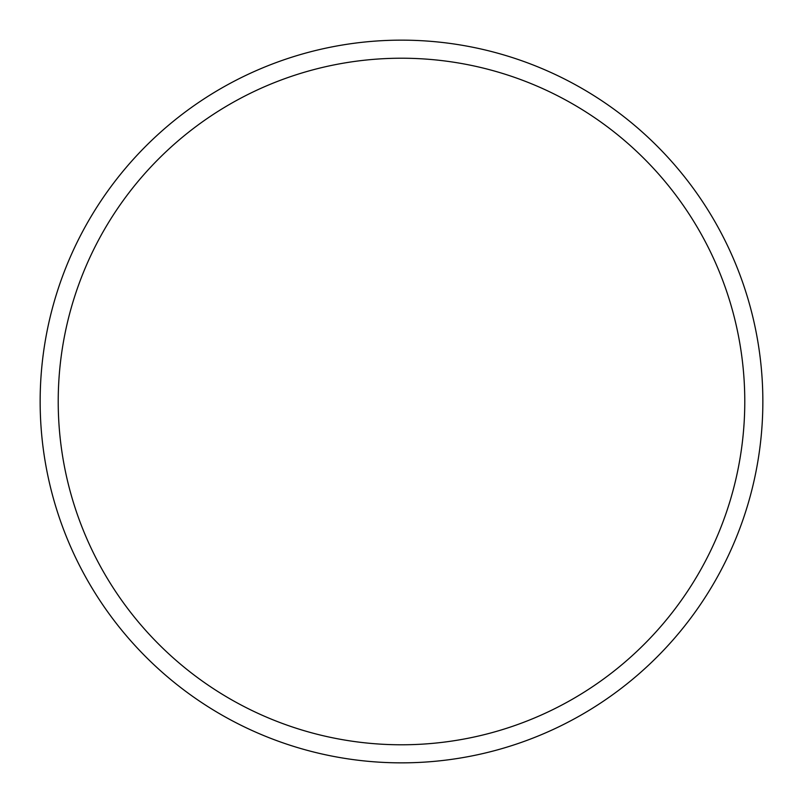 <?xml version="1.0" encoding="UTF-8"?>
<svg xmlns="http://www.w3.org/2000/svg" width="803" height="803" viewBox="0 0 803 803"><rect width="100%" height="100%" fill="white"/><g stroke="black" fill="none" stroke-linecap="round" stroke-linejoin="round"><path stroke-width="1.2" d="M40.15 401.5A361.35 361.35 0 0 1 582.175 88.561A361.35 361.35 0 0 1 582.175 714.439A361.35 361.35 0 0 1 40.15 401.5M58.217 401.5A343.282 343.282 0 0 1 573.141 104.209A343.282 343.282 0 0 1 573.141 698.791A343.282 343.282 0 0 1 58.217 401.5"/></g></svg>
